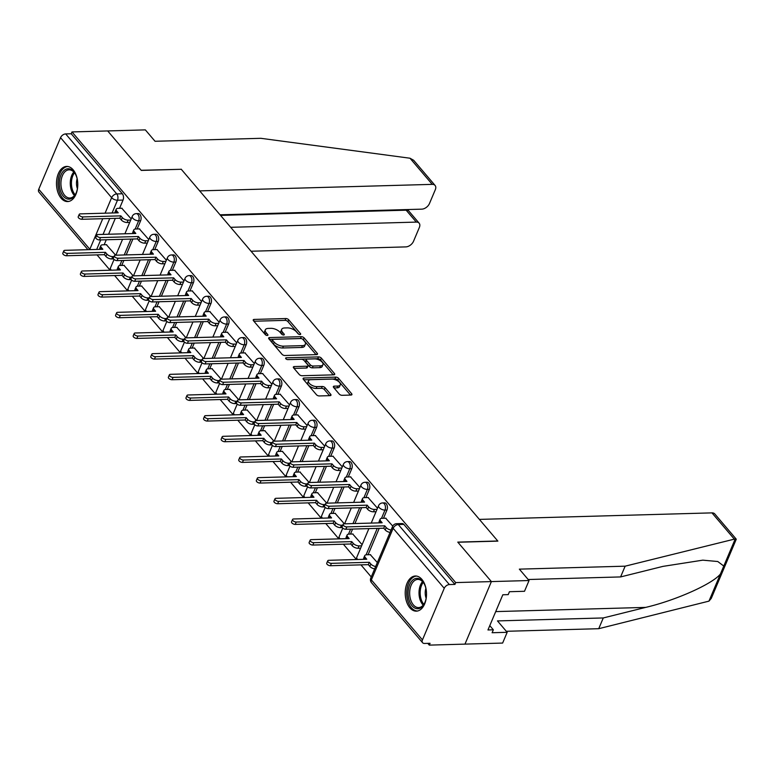 <?xml version="1.0" encoding="UTF-8"?>
<svg xmlns="http://www.w3.org/2000/svg" width="775" height="775" viewBox="0 0 775 775"><rect width="100%" height="100%" fill="white"/><g stroke="black" fill="none" stroke-linecap="round" stroke-linejoin="round"><path stroke-width="1.16" d="M300.012 334.548A1.55 0.746 22.9 0 0 300.661 334.238A1.55 0.746 22.9 0 0 300.468 333.608L288.707 319.794A2.209 1.056 22.9 0 0 285.839 318.535L254.152 319.426A2.209 1.056 22.9 0 0 253.222 319.862A2.209 1.056 22.9 0 0 253.502 320.772L265.263 334.587A1.55 0.746 22.9 0 0 267.268 335.468A1.55 0.746 22.9 0 0 267.927 335.158A1.55 0.746 22.9 0 0 267.733 334.519L266.203 332.737A7.082 3.391 22.9 0 1 265.321 329.821A7.082 3.391 22.9 0 1 268.295 328.416L270.94 328.338A7.082 3.391 22.9 0 1 280.114 332.349L281.635 334.132A1.55 0.746 22.9 0 0 283.64 335.003A1.55 0.746 22.9 0 0 284.289 334.703A1.55 0.746 22.9 0 0 284.096 334.064L282.575 332.272A7.082 3.391 22.9 0 1 281.683 329.365A7.082 3.391 22.9 0 1 284.667 327.961L287.302 327.883A7.082 3.391 22.9 0 1 296.486 331.884L298.007 333.676A1.55 0.746 22.9 0 0 300.012 334.548M73.131 169.773A17.583 10.647 -91.6 0 0 66.64 166.422A17.583 10.647 -91.6 0 0 56.885 178.705A17.583 10.647 -91.6 0 0 61.118 198.216A17.583 10.647 -91.6 0 0 67.619 201.568A17.583 10.647 -91.6 0 0 77.374 189.284A17.583 10.647 -91.6 0 0 73.131 169.773M421.871 579.361A17.583 10.647 -91.6 0 0 415.371 575.999A17.583 10.647 -91.6 0 0 405.616 588.283A17.583 10.647 -91.6 0 0 409.859 607.794A17.583 10.647 -91.6 0 0 416.359 611.155A17.583 10.647 -91.6 0 0 426.114 598.872A17.583 10.647 -91.6 0 0 421.871 579.361M339.237 394.058A2.209 1.056 22.9 0 0 342.104 395.308L350.988 395.056A2.209 1.056 22.9 0 0 351.918 394.62A2.209 1.056 22.9 0 0 351.647 393.71L338.578 378.365A2.209 1.056 22.9 0 0 335.711 377.115L304.032 378.006A2.209 1.056 22.9 0 0 303.103 378.442A2.209 1.056 22.9 0 0 303.374 379.353L316.442 394.698A2.209 1.056 22.9 0 0 319.31 395.948L330.043 395.647A2.209 1.056 22.9 0 0 330.973 395.202A2.209 1.056 22.9 0 0 330.692 394.291L325.103 387.733A2.209 1.056 22.9 0 0 322.235 386.483L316.917 386.628A5.919 2.829 22.9 0 1 310.794 384.642A5.919 2.829 22.9 0 1 308.498 380.845A5.919 2.829 22.9 0 1 310.988 379.673L331.845 379.091A5.919 2.829 22.9 0 1 337.968 381.077A5.919 2.829 22.9 0 1 340.264 384.865A5.919 2.829 22.9 0 1 337.774 386.047L334.296 386.144A2.209 1.056 22.9 0 0 333.366 386.58A2.209 1.056 22.9 0 0 333.647 387.49L339.237 394.058M220.042 214.811L421.774 209.153A6.762 4.301 139.6 0 0 429.466 203.534L435.317 189.681A6.762 4.301 139.6 0 0 435.085 185.448A6.762 4.301 139.6 0 0 432.247 184.363L409.985 158.216L260.836 138.308L155.039 141.273L145.342 129.88L107.686 130.936L141.292 170.413L181.282 169.289L497.763 540.989L457.773 542.113L491.389 581.589L455.7 582.587L71.997 131.934L71.232 133.765L65.672 133.92L116.763 193.924A4.505 2.732 88.4 0 1 117.48 200.221L112.084 212.98M181.108 169.299L141.186 170.277L107.686 130.936L71.997 131.934M316.558 354.621A2.209 1.056 22.9 0 0 317.488 354.185A2.209 1.056 22.9 0 0 317.207 353.274L304.149 337.929A2.209 1.056 22.9 0 0 301.281 336.679L269.603 337.561A2.209 1.056 22.9 0 0 268.663 338.007A2.209 1.056 22.9 0 0 268.944 338.917L282.013 354.262A2.209 1.056 22.9 0 0 284.88 355.512L316.558 354.621M321.363 358.147L334.432 373.492A2.209 1.056 22.9 0 1 334.703 374.403A2.209 1.056 22.9 0 1 333.773 374.838L302.095 375.73A2.209 1.056 22.9 0 1 299.228 374.48L293.638 367.912A2.209 1.056 22.9 0 1 293.357 367.001A2.209 1.056 22.9 0 1 294.287 366.565L307.132 366.197A2.209 1.056 22.9 0 0 308.062 365.761A2.209 1.056 22.9 0 0 307.791 364.851L304.081 360.491A2.209 1.056 22.9 0 0 301.213 359.242L287.835 359.619A1.55 0.746 22.9 0 1 286.237 359.096A1.55 0.746 22.9 0 1 285.636 358.108A1.55 0.746 22.9 0 1 286.285 357.798L318.496 356.897A2.209 1.056 22.9 0 1 321.363 358.147L320.598 359.968L333.269 374.858M529.044 580.533L524.501 591.286L509.437 591.712L508.206 594.628L502.82 594.774L487.959 629.959L493.346 629.813L492.106 632.729L507.17 632.303L497.472 620.911L603.27 617.946L598.726 628.699L708.96 601.129L711.266 598.397L736.25 539.264L735.243 538.916L625.144 566.176L519.347 569.141L529.044 580.533L491.389 581.589L464.971 644.122L429.282 645.12L427.79 643.357M97.03 254.898L110.089 270.223M114.632 275.561L127.681 290.887M132.225 296.224L145.274 311.56M149.817 316.888L162.876 332.223A4.505 4.505 0 0 1 163.244 329.966A4.505 2.16 22.9 0 0 163.806 331.826A4.505 2.16 -157.1 0 0 164.155 332.184M167.41 337.551L180.468 352.887M185.012 358.215L198.061 373.55M202.604 378.888L215.653 394.213M220.197 399.551L233.256 414.877A4.505 4.505 0 0 1 233.624 412.629A4.505 2.16 22.9 0 0 234.186 414.48A4.505 2.16 -157.1 0 0 234.534 414.838M237.789 420.215L250.848 435.54M255.392 440.878L268.441 456.204M272.984 461.542L286.033 476.877M290.577 482.205L303.626 497.54M308.169 502.868L321.228 518.204M325.771 523.532L338.82 538.867M343.364 544.205L356.413 559.531M360.956 564.868L371.254 576.958M455.7 582.587L454.935 584.408L449.374 584.563A4.505 2.868 139.6 0 0 444.249 588.312L422.452 639.908A4.505 2.868 139.6 0 0 422.608 642.727A4.505 2.868 139.6 0 0 424.497 643.453L430.057 643.298L429.282 645.12M71.232 133.765L122.324 193.769A4.505 2.732 88.4 0 1 123.041 200.066L119.563 208.301M115.31 218.356L108.597 234.234M106.262 239.766L104.16 244.755M87.953 249.686L38.905 192.074A4.505 2.868 -40.4 0 1 38.75 189.255L60.547 137.659A4.505 2.868 -40.4 0 1 65.672 133.92M148.781 239.572L139.374 228.896M133.232 275.861L123.971 265.36M166.373 260.235L156.967 249.56M150.825 296.525L141.563 286.023M183.966 280.899L174.559 270.233M168.427 317.198L159.166 306.687M201.568 301.562L192.161 290.896M186.019 337.861L176.758 327.35M219.16 322.226L209.754 311.56M203.612 358.525L194.351 348.023M236.753 342.899L227.346 332.223M221.204 379.188L211.943 368.687M254.345 363.562L244.939 352.887M238.807 399.852L229.545 389.35M271.938 384.226L262.541 373.55M256.399 420.515L247.138 410.014M289.54 404.889L280.133 394.213M273.992 441.178L264.73 430.677M307.132 425.552L297.726 414.887M291.584 461.842L282.323 451.341M324.725 446.216L315.318 435.55M309.186 482.515L299.915 472.004M342.317 466.879L332.921 456.213M326.779 503.178L317.517 492.677M359.92 487.543L350.513 476.877M344.371 523.842L335.11 513.341M377.512 508.216L368.106 497.54M362.109 544.67L352.702 534.004M392.751 526.109L385.698 518.204M377.338 562.553L370.295 554.667M386.957 510.037L384.981 510.086A4.505 2.732 88.4 0 0 385.117 505.358A4.505 2.732 88.4 0 0 382.608 502.936L384.574 502.878A4.505 2.732 -91.6 0 1 387.083 505.31A4.505 2.732 -91.6 0 1 386.957 510.037L383.48 518.272M379.237 528.327L368.077 554.726M369.365 489.374L367.389 489.422A4.505 2.732 88.4 0 0 367.524 484.695A4.505 2.732 88.4 0 0 365.006 482.273L366.982 482.215A4.505 2.732 -91.6 0 1 369.491 484.637A4.505 2.732 -91.6 0 1 369.365 489.374L365.887 497.608M361.634 507.664L354.931 523.542M352.596 529.073L350.484 534.062M351.772 468.701L349.796 468.759A4.505 2.732 88.4 0 0 349.922 464.031A4.505 2.732 88.4 0 0 347.413 461.609L349.389 461.551A4.505 2.732 -91.6 0 1 351.898 463.973A4.505 2.732 -91.6 0 1 351.772 468.701L348.295 476.935M344.042 486.991L337.328 502.878M334.994 508.41L332.892 513.399M334.17 448.037L332.204 448.095A4.505 2.732 88.4 0 0 332.33 443.368A4.505 2.732 88.4 0 0 329.821 440.936L331.797 440.888A4.505 2.732 -91.6 0 1 334.306 443.31A4.505 2.732 -91.6 0 1 334.17 448.037L330.692 456.272M326.449 466.327L319.736 482.215M317.401 487.746L315.299 492.735M316.578 427.374L314.611 427.432A4.505 2.732 88.4 0 0 314.737 422.704A4.505 2.732 88.4 0 0 312.228 420.273L314.195 420.224A4.505 2.732 -91.6 0 1 316.713 422.646A4.505 2.732 -91.6 0 1 316.578 427.374L313.1 435.608M308.857 445.664L302.143 461.551M299.809 467.073L297.697 472.072M298.985 406.71L297.009 406.768A4.505 2.732 88.4 0 0 297.145 402.041A4.505 2.732 88.4 0 0 294.626 399.609L296.602 399.551A4.505 2.732 -91.6 0 1 299.111 401.983A4.505 2.732 -91.6 0 1 298.985 406.71L295.507 414.945M291.255 425L284.551 440.888M282.216 446.41L280.104 451.408M281.393 386.047L279.417 386.105A4.505 2.732 88.4 0 0 279.543 381.368A4.505 2.732 88.4 0 0 277.033 378.946L279.01 378.888A4.505 2.732 -91.6 0 1 281.519 381.319A4.505 2.732 -91.6 0 1 281.393 386.047L277.915 394.281M273.662 404.337L266.958 420.224M264.624 425.746L262.512 430.745M263.791 365.383L261.824 365.442A4.505 2.732 88.4 0 0 261.95 360.704A4.505 2.732 88.4 0 0 259.441 358.282L261.417 358.224A4.505 2.732 -91.6 0 1 263.926 360.656A4.505 2.732 -91.6 0 1 263.791 365.383L260.313 373.618M256.07 383.673L249.356 399.551M247.022 405.083L244.919 410.072M246.198 344.72L244.232 344.768A4.505 2.732 88.4 0 0 244.358 340.041A4.505 2.732 88.4 0 0 241.848 337.619L243.815 337.561A4.505 2.732 -91.6 0 1 246.334 339.983A4.505 2.732 -91.6 0 1 246.198 344.72L242.72 352.954M238.477 363.01L231.764 378.888M229.429 384.419L227.317 389.408M228.606 324.057L226.629 324.105A4.505 2.732 88.4 0 0 226.765 319.377A4.505 2.732 88.4 0 0 224.246 316.956L226.222 316.897A4.505 2.732 -91.6 0 1 228.732 319.319A4.505 2.732 -91.6 0 1 228.606 324.057L225.128 332.281M220.875 342.347L214.171 358.224M211.837 363.756L209.725 368.745M211.013 303.383L209.037 303.442A4.505 2.732 88.4 0 0 209.172 298.714A4.505 2.732 88.4 0 0 206.654 296.282L208.63 296.234A4.505 2.732 -91.6 0 1 211.139 298.656A4.505 2.732 -91.6 0 1 211.013 303.383L207.535 311.618M203.282 321.673L196.579 337.561M194.244 343.093L192.132 348.082M193.421 282.72L191.444 282.778A4.505 2.732 88.4 0 0 191.57 278.051A4.505 2.732 88.4 0 0 189.061 275.619L191.037 275.571A4.505 2.732 -91.6 0 1 193.547 277.993A4.505 2.732 -91.6 0 1 193.421 282.72L189.943 290.954M185.69 301.01L178.977 316.897M176.642 322.419L174.54 327.418M175.818 262.057L173.852 262.115A4.505 2.732 88.4 0 0 173.978 257.387A4.505 2.732 88.4 0 0 171.469 254.956L173.435 254.898A4.505 2.732 -91.6 0 1 175.954 257.329A4.505 2.732 -91.6 0 1 175.818 262.057L172.341 270.291M168.097 280.347L161.384 296.234M159.049 301.756L156.938 306.755M158.226 241.393L156.25 241.451A4.505 2.732 88.4 0 0 156.385 236.724A4.505 2.732 88.4 0 0 153.876 234.292L155.843 234.234A4.505 2.732 -91.6 0 1 158.352 236.666A4.505 2.732 -91.6 0 1 158.226 241.393L154.748 249.627M150.505 259.683L143.792 275.571M141.457 281.093L139.345 286.091M140.633 220.73L138.657 220.788A4.505 2.732 88.4 0 0 138.793 216.051A4.505 2.732 88.4 0 0 136.274 213.629L138.25 213.571A4.505 2.732 -91.6 0 1 140.759 216.002A4.505 2.732 -91.6 0 1 140.633 220.73L137.156 228.964M132.903 239.02L126.199 254.907M123.864 260.429L121.753 265.418M131.188 218.908L121.782 208.233M115.64 255.198L106.378 244.697M454.935 584.408L403.833 524.404A4.505 2.732 -91.6 0 0 402.167 523.542L396.616 523.697A4.505 2.732 88.4 0 1 398.282 524.559L449.374 584.563M281.683 329.365L280.918 331.187A7.082 3.391 22.9 0 0 281.809 334.103L282.575 332.272M282.245 334.616L281.809 334.103M265.321 329.821L264.546 331.642A7.082 3.391 22.9 0 0 265.438 334.558L266.203 332.737M265.883 335.081L265.438 334.558M298.617 334.161L287.932 321.615A2.209 1.056 22.9 0 0 285.064 320.366L253.89 321.238M301.233 338.568A2.209 1.056 22.9 0 0 300.516 338.501L269.332 339.373M316.055 354.63L303.383 339.75A2.209 1.056 22.9 0 0 302.318 338.956M302.899 339.431A1.55 0.746 22.9 0 0 300.894 338.549L273.081 339.334A1.55 0.746 22.9 0 0 272.432 339.634A1.55 0.746 22.9 0 0 272.626 340.273L274.234 342.162A7.082 3.391 22.9 0 0 283.408 346.163L302.415 345.631A7.082 3.391 22.9 0 0 305.398 344.226A7.082 3.391 22.9 0 0 304.507 341.31L302.899 339.431M272.432 339.634L271.667 341.465A1.55 0.746 22.9 0 0 271.86 342.095L272.626 340.273M305.398 344.226L304.623 346.047A7.082 3.391 22.9 0 1 301.649 347.452L282.642 347.985A7.082 3.391 22.9 0 1 273.459 343.984L271.86 342.095M294.025 368.367L306.367 368.028A2.209 1.056 22.9 0 0 307.297 367.582L308.062 365.761M287.341 359.571L317.731 358.718L318.496 356.897M320.472 365.829A5.919 2.829 22.9 0 0 322.962 364.647A5.919 2.829 22.9 0 0 320.666 360.859A5.919 2.829 22.9 0 0 314.543 358.873L307.2 359.077A2.209 1.056 22.9 0 0 306.27 359.513A2.209 1.056 22.9 0 0 306.542 360.423L310.252 364.783A2.209 1.056 22.9 0 0 313.119 366.032L320.472 365.829L319.697 367.65A5.919 2.829 22.9 0 0 322.187 366.478L322.962 364.647M306.27 359.513L305.495 361.334A2.209 1.056 22.9 0 0 305.776 362.245L306.542 360.423M319.697 367.65L312.354 367.854A2.209 1.056 22.9 0 1 309.487 366.604L305.776 362.245M320.598 359.968A2.209 1.056 22.9 0 0 317.731 358.718M340.264 384.865L339.489 386.686A5.919 2.829 22.9 0 1 336.999 387.868L334.035 387.946M308.498 380.845L307.733 382.666A5.919 2.829 22.9 0 0 310.019 386.463A5.919 2.829 22.9 0 0 316.142 388.449L316.917 386.628M329.54 395.657L324.338 389.554A2.209 1.056 22.9 0 0 321.47 388.304L316.142 388.449M350.484 395.076L337.813 380.186A2.209 1.056 22.9 0 0 334.945 378.936L303.771 379.808M113.547 258.908L111.736 258.957A4.505 2.16 -157.1 0 1 105.894 256.409L104.422 254.684L105.429 252.321L106.892 254.035A4.505 2.16 22.9 0 0 112.733 256.593L114.051 256.554M106.688 244.687L102.697 244.803A4.505 2.16 22.9 0 0 100.798 245.694A4.505 2.16 22.9 0 0 101.37 247.545L102.833 249.269L64.906 250.335A2.596 1.24 22.9 0 0 63.812 250.848A2.596 1.24 22.9 0 0 64.819 252.514A2.596 1.24 22.9 0 0 67.503 253.377L105.429 252.321M104.422 254.684L66.495 255.75A2.596 1.24 -157.1 0 1 63.821 254.878A2.596 1.24 -157.1 0 1 62.814 253.222L63.812 250.848M99.965 249.347A4.505 2.16 -157.1 0 1 99.801 248.068L100.798 245.694M122.092 208.223L118.1 208.339A4.505 2.16 22.9 0 0 116.202 209.231A4.505 2.16 22.9 0 0 116.763 211.091L118.236 212.815L80.309 213.871A2.596 1.24 22.9 0 0 79.215 214.384A2.596 1.24 22.9 0 0 80.222 216.051A2.596 1.24 22.9 0 0 82.906 216.922L120.832 215.857L122.295 217.581A4.505 2.16 22.9 0 0 128.137 220.129L127.139 222.502A4.505 2.16 -157.1 0 1 121.297 219.945L119.825 218.23L81.898 219.286A2.596 1.24 -157.1 0 1 79.215 218.424A2.596 1.24 -157.1 0 1 78.217 216.758L79.215 214.384M129.696 222.425L127.139 222.502M115.368 212.892A4.505 2.16 -157.1 0 1 115.204 211.604L116.202 209.231M130.694 220.052L128.137 220.129M120.832 215.857L119.825 218.23M131.14 279.572L129.328 279.62A4.505 2.16 -157.1 0 1 123.487 277.072L122.024 275.348L123.022 272.984L124.484 274.708A4.505 2.16 22.9 0 0 130.326 277.256L131.653 277.218M124.281 265.35L120.29 265.467A4.505 2.16 22.9 0 0 118.391 266.358A4.505 2.16 22.9 0 0 118.962 268.218L120.425 269.933L82.499 270.998A2.596 1.24 22.9 0 0 81.414 271.512A2.596 1.24 22.9 0 0 82.412 273.178A2.596 1.24 22.9 0 0 85.095 274.05L123.022 272.984M122.024 275.348L84.097 276.413A2.596 1.24 -157.1 0 1 81.414 275.542A2.596 1.24 -157.1 0 1 80.406 273.885L81.414 271.512M117.558 270.02A4.505 2.16 -157.1 0 1 117.393 268.731L118.391 266.358M148.742 300.235L146.921 300.283A4.505 2.16 -157.1 0 1 141.079 297.736L139.616 296.021L140.614 293.647L142.087 295.372A4.505 2.16 22.9 0 0 147.928 297.92L149.246 297.881M141.883 286.014L137.882 286.13A4.505 2.16 22.9 0 0 135.993 287.021A4.505 2.16 22.9 0 0 136.555 288.881L138.018 290.596L100.091 291.662A2.596 1.24 22.9 0 0 99.006 292.175A2.596 1.24 22.9 0 0 100.004 293.841A2.596 1.24 22.9 0 0 102.688 294.713L140.614 293.647M139.616 296.021L101.69 297.077A2.596 1.24 -157.1 0 1 99.006 296.215A2.596 1.24 -157.1 0 1 98.008 294.548L99.006 292.175M135.16 290.683A4.505 2.16 -157.1 0 1 134.986 289.395L135.993 287.021M409.985 158.216L413.656 160.28L435.085 185.448M251.052 251.236L405.829 246.896A6.762 4.301 139.6 0 0 413.521 241.277L419.372 227.414A6.762 4.301 139.6 0 0 419.149 223.181A6.762 4.301 139.6 0 0 416.311 222.096L406.158 210.18L408.26 210.403L419.149 223.181M230.679 227.307L416.311 222.096M181.166 169.163L199.669 190.882L432.247 184.363M220.526 215.382L406.158 210.18L406.4 209.589M603.27 617.946L645.653 607.397C675.519 600.47 712.719 583.856 720.43 573.994L723.782 566.05L717.776 561.517L702.799 560.16L662.974 566.38L620.601 576.929L528.182 579.516M507.17 632.303L502.626 643.066L464.971 644.122L491.389 581.589L457.889 542.248L497.879 541.124L479.376 519.395L711.963 512.876A6.762 4.301 -40.4 0 1 714.802 513.961L736.231 539.138M598.726 628.699L506.308 631.296M625.144 566.176L620.601 576.929M493.346 629.813L489.79 625.638M77.781 184.586A15.219 9.213 88.4 0 1 76.173 192.898A15.219 9.213 88.4 0 1 75.843 193.624A15.219 9.213 88.4 0 1 63.133 195.978A15.219 9.213 88.4 0 1 60.954 175.014A15.219 9.213 88.4 0 1 75.291 173.881A15.219 9.213 88.4 0 1 77.733 182.803M75.495 174.259A14.086 8.525 -91.6 0 0 69.062 169.841A14.086 8.525 -91.6 0 0 62.407 175.644A14.086 8.525 -91.6 0 0 62.01 190.427A14.086 8.525 -91.6 0 0 69.857 198.013A14.086 8.525 -91.6 0 0 76.028 193.246M67.861 166.499A17.467 10.579 -91.6 0 0 59.82 173.687A17.467 10.579 -91.6 0 0 59.268 191.851A17.467 10.579 -91.6 0 0 68.839 201.413M77.132 178.754A10.027 6.074 -91.6 0 0 77.413 188.654M426.521 594.173A15.219 9.213 88.4 0 1 424.913 602.475A15.219 9.213 88.4 0 1 424.584 603.212A15.219 9.213 88.4 0 1 411.874 605.566A15.219 9.213 88.4 0 1 409.684 584.592A15.219 9.213 88.4 0 1 424.032 583.468A15.219 9.213 88.4 0 1 426.473 592.391M424.225 583.846A14.086 8.525 -91.6 0 0 417.802 579.429A14.086 8.525 -91.6 0 0 411.147 585.232A14.086 8.525 -91.6 0 0 410.74 600.015A14.086 8.525 -91.6 0 0 418.597 607.59A14.086 8.525 -91.6 0 0 424.758 602.824M416.601 576.087A17.467 10.579 -91.6 0 0 408.561 583.275A17.467 10.579 -91.6 0 0 408.008 601.439A17.467 10.579 -91.6 0 0 417.58 611M425.872 588.341A10.027 6.074 -91.6 0 0 426.143 598.242M139.684 228.887L135.693 229.003A4.505 2.16 22.9 0 0 133.794 229.894A4.505 2.16 22.9 0 0 134.366 231.754L135.828 233.478L97.902 234.534A2.596 1.24 22.9 0 0 96.807 235.057A2.596 1.24 22.9 0 0 97.815 236.714A2.596 1.24 22.9 0 0 100.498 237.586L138.425 236.52L139.888 238.245A4.505 2.16 22.9 0 0 145.729 240.792L144.731 243.166A4.505 2.16 -157.1 0 1 138.89 240.618L137.417 238.894L99.491 239.959A2.596 1.24 -157.1 0 1 96.817 239.088A2.596 1.24 -157.1 0 1 95.809 237.421L96.807 235.057M147.289 243.088L144.731 243.166M132.961 233.556A4.505 2.16 -157.1 0 1 132.796 232.267L133.794 229.894M148.296 240.725L145.729 240.792M138.425 236.52L137.417 238.894M157.277 249.56L153.285 249.666A4.505 2.16 22.9 0 0 151.387 250.567A4.505 2.16 22.9 0 0 151.958 252.417L153.421 254.142L115.494 255.208A2.596 1.24 22.9 0 0 114.409 255.721A2.596 1.24 22.9 0 0 115.407 257.377A2.596 1.24 22.9 0 0 118.091 258.249L156.017 257.184L157.48 258.908A4.505 2.16 22.9 0 0 163.322 261.456L162.324 263.829A4.505 2.16 -157.1 0 1 156.482 261.282L155.019 259.557L117.093 260.623A2.596 1.24 -157.1 0 1 114.409 259.751A2.596 1.24 -157.1 0 1 113.402 258.085L114.409 255.721M164.891 263.752L162.324 263.829M150.553 254.219A4.505 2.16 -157.1 0 1 150.389 252.931L151.387 250.567M165.889 261.388L163.322 261.456M156.017 257.184L155.019 259.557M166.334 320.898L164.523 320.957A4.505 2.16 -157.1 0 1 158.672 318.399L157.209 316.684L158.207 314.311L159.679 316.035A4.505 2.16 22.9 0 0 165.521 318.583L166.838 318.544M159.476 306.677L155.484 306.793A4.505 2.16 22.9 0 0 153.586 307.685A4.505 2.16 22.9 0 0 154.148 309.545L155.62 311.269L117.693 312.325A2.596 1.24 22.9 0 0 116.599 312.838A2.596 1.24 22.9 0 0 117.606 314.505A2.596 1.24 22.9 0 0 120.28 315.377L158.207 314.311M157.209 316.684L119.282 317.74A2.596 1.24 -157.1 0 1 116.599 316.878A2.596 1.24 -157.1 0 1 115.601 315.212L116.599 312.838M152.752 311.347A4.505 2.16 -157.1 0 1 152.588 310.058L153.586 307.685M183.927 341.562L182.115 341.62A4.505 2.16 -157.1 0 1 176.274 339.072L174.801 337.348L175.809 334.974L177.272 336.699A4.505 2.16 22.9 0 0 183.113 339.247L184.431 339.208M177.068 327.35L173.077 327.457A4.505 2.16 22.9 0 0 171.178 328.358A4.505 2.16 22.9 0 0 171.75 330.208L173.213 331.933L135.286 332.988A2.596 1.24 22.9 0 0 134.191 333.512A2.596 1.24 22.9 0 0 135.199 335.168A2.596 1.24 22.9 0 0 137.882 336.04L175.809 334.974M174.801 337.348L136.875 338.413A2.596 1.24 -157.1 0 1 134.201 337.542A2.596 1.24 -157.1 0 1 133.193 335.875L134.191 333.512M170.345 332.01A4.505 2.16 -157.1 0 1 170.18 330.722L171.178 328.358M201.519 362.235L199.708 362.283A4.505 2.16 -157.1 0 1 193.866 359.736L192.403 358.011L193.401 355.638L194.864 357.362A4.505 2.16 22.9 0 0 200.706 359.91L202.033 359.871M194.661 348.014L190.669 348.12A4.505 2.16 22.9 0 0 188.771 349.021A4.505 2.16 22.9 0 0 189.342 350.872L190.805 352.596L152.878 353.662A2.596 1.24 22.9 0 0 151.793 354.175A2.596 1.24 22.9 0 0 152.791 355.832A2.596 1.24 22.9 0 0 155.475 356.703L193.401 355.638M192.403 358.011L154.477 359.077A2.596 1.24 -157.1 0 1 151.793 358.205A2.596 1.24 -157.1 0 1 150.786 356.539L151.793 354.175M187.938 352.673A4.505 2.16 -157.1 0 1 187.773 351.385L188.771 349.021M174.879 270.223L170.888 270.33A4.505 2.16 22.9 0 0 168.989 271.231A4.505 2.16 22.9 0 0 169.551 273.081L171.023 274.805L133.097 275.871A2.596 1.24 22.9 0 0 132.002 276.384A2.596 1.24 22.9 0 0 133.009 278.041A2.596 1.24 22.9 0 0 135.683 278.913L173.61 277.847L175.082 279.572A4.505 2.16 22.9 0 0 180.924 282.119L179.916 284.493A4.505 2.16 -157.1 0 1 174.075 281.945L172.612 280.221L134.685 281.286A2.596 1.24 -157.1 0 1 132.002 280.414A2.596 1.24 -157.1 0 1 131.004 278.748L132.002 276.384M182.483 284.415L179.916 284.493M168.156 274.883A4.505 2.16 -157.1 0 1 167.981 273.594L168.989 271.231M183.481 282.052L180.924 282.119M173.61 277.847L172.612 280.221M192.471 290.887L188.48 290.993A4.505 2.16 22.9 0 0 186.581 291.894A4.505 2.16 22.9 0 0 187.143 293.744L188.616 295.469L150.689 296.534A2.596 1.24 22.9 0 0 149.594 297.048A2.596 1.24 22.9 0 0 150.602 298.704A2.596 1.24 22.9 0 0 153.285 299.576L191.212 298.52L192.675 300.235A4.505 2.16 22.9 0 0 198.516 302.783L197.518 305.156A4.505 2.16 -157.1 0 1 191.677 302.608L190.204 300.884L152.278 301.95A2.596 1.24 -157.1 0 1 149.594 301.078A2.596 1.24 -157.1 0 1 148.597 299.421L149.594 297.048M200.076 305.088L197.518 305.156M185.748 295.546A4.505 2.16 -157.1 0 1 185.583 294.258L186.581 291.894M201.074 302.715L198.516 302.783M191.212 298.52L190.204 300.884M210.064 311.55L206.072 311.666A4.505 2.16 22.9 0 0 204.174 312.558A4.505 2.16 22.9 0 0 204.745 314.408L206.208 316.132L168.282 317.198A2.596 1.24 22.9 0 0 167.187 317.711A2.596 1.24 22.9 0 0 168.194 319.377A2.596 1.24 22.9 0 0 170.878 320.24L208.804 319.184L210.267 320.898A4.505 2.16 22.9 0 0 216.109 323.456L215.111 325.82A4.505 2.16 -157.1 0 1 209.269 323.272L207.797 321.548L169.87 322.613A2.596 1.24 -157.1 0 1 167.197 321.741A2.596 1.24 -157.1 0 1 166.189 320.085L167.187 317.711M217.668 325.752L215.111 325.82M203.341 316.21A4.505 2.16 -157.1 0 1 203.176 314.931L204.174 312.558M218.676 323.378L216.109 323.456M208.804 319.184L207.797 321.548M219.122 382.898L217.3 382.947A4.505 2.16 -157.1 0 1 211.459 380.399L209.996 378.675L210.994 376.301L212.466 378.026A4.505 2.16 22.9 0 0 218.308 380.573L219.625 380.544M212.263 368.677L208.262 368.784A4.505 2.16 22.9 0 0 206.373 369.685A4.505 2.16 22.9 0 0 206.935 371.535L208.398 373.259L170.471 374.325A2.596 1.24 22.9 0 0 169.386 374.838A2.596 1.24 22.9 0 0 170.384 376.495A2.596 1.24 22.9 0 0 173.067 377.367L210.994 376.301M209.996 378.675L172.069 379.74A2.596 1.24 -157.1 0 1 169.386 378.868A2.596 1.24 -157.1 0 1 168.378 377.212L169.386 374.838M205.54 373.337A4.505 2.16 -157.1 0 1 205.365 372.048L206.373 369.685M227.656 332.213L223.665 332.33A4.505 2.16 22.9 0 0 221.766 333.221A4.505 2.16 22.9 0 0 222.338 335.081L223.801 336.796L185.874 337.861A2.596 1.24 22.9 0 0 184.789 338.375A2.596 1.24 22.9 0 0 185.787 340.041A2.596 1.24 22.9 0 0 188.47 340.913L226.397 339.847L227.86 341.572A4.505 2.16 22.9 0 0 233.701 344.119L232.703 346.483A4.505 2.16 -157.1 0 1 226.862 343.935L225.399 342.211L187.472 343.277A2.596 1.24 -157.1 0 1 184.789 342.405A2.596 1.24 -157.1 0 1 183.782 340.748L184.789 338.375M235.261 346.415L232.703 346.483M220.933 336.883A4.505 2.16 -157.1 0 1 220.768 335.594L221.766 333.221M236.268 344.042L233.701 344.119M226.397 339.847L225.399 342.211M236.714 403.562L234.893 403.61A4.505 2.16 -157.1 0 1 229.051 401.062L227.588 399.338L228.586 396.974L230.059 398.689A4.505 2.16 22.9 0 0 235.9 401.237L237.218 401.208M229.855 389.341L225.864 389.457A4.505 2.16 22.9 0 0 223.965 390.348A4.505 2.16 22.9 0 0 224.527 392.198L226 393.923L188.073 394.988A2.596 1.24 22.9 0 0 186.978 395.502A2.596 1.24 22.9 0 0 187.986 397.168A2.596 1.24 22.9 0 0 190.66 398.03L228.586 396.974M227.588 399.338L189.662 400.404A2.596 1.24 -157.1 0 1 186.978 399.532A2.596 1.24 -157.1 0 1 185.981 397.875L186.978 395.502M223.132 394A4.505 2.16 -157.1 0 1 222.958 392.722L223.965 390.348M245.258 352.877L241.257 352.993A4.505 2.16 22.9 0 0 239.368 353.884A4.505 2.16 22.9 0 0 239.93 355.744L241.393 357.459L203.467 358.525A2.596 1.24 22.9 0 0 202.382 359.038A2.596 1.24 22.9 0 0 203.379 360.704A2.596 1.24 22.9 0 0 206.063 361.576L243.989 360.511L245.462 362.235A4.505 2.16 22.9 0 0 251.303 364.783L250.296 367.147A4.505 2.16 -157.1 0 1 244.454 364.599L242.992 362.884L205.065 363.94A2.596 1.24 -157.1 0 1 202.382 363.078A2.596 1.24 -157.1 0 1 201.384 361.412L202.382 359.038M252.863 367.079L250.296 367.147M238.535 357.546A4.505 2.16 -157.1 0 1 238.361 356.258L239.368 353.884M253.861 364.705L251.303 364.783M243.989 360.511L242.992 362.884M254.307 424.225L252.495 424.274A4.505 2.16 -157.1 0 1 246.653 421.726L245.181 420.002L246.188 417.638L247.651 419.362A4.505 2.16 22.9 0 0 253.493 421.91L254.81 421.871M247.448 410.004L243.457 410.12A4.505 2.16 22.9 0 0 241.558 411.012A4.505 2.16 22.9 0 0 242.12 412.862L243.592 414.586L205.666 415.652A2.596 1.24 22.9 0 0 204.571 416.165A2.596 1.24 22.9 0 0 205.578 417.832A2.596 1.24 22.9 0 0 208.262 418.703L246.188 417.638M245.181 420.002L207.254 421.067A2.596 1.24 -157.1 0 1 204.571 420.195A2.596 1.24 -157.1 0 1 203.573 418.539L204.571 416.165M240.725 414.673A4.505 2.16 -157.1 0 1 240.56 413.385L241.558 411.012M262.851 373.54L258.86 373.657A4.505 2.16 22.9 0 0 256.961 374.548A4.505 2.16 22.9 0 0 257.523 376.408L258.995 378.132L221.069 379.188A2.596 1.24 22.9 0 0 219.974 379.702A2.596 1.24 22.9 0 0 220.982 381.368A2.596 1.24 22.9 0 0 223.655 382.24L261.582 381.174L263.054 382.898A4.505 2.16 22.9 0 0 268.896 385.446L267.898 387.82A4.505 2.16 -157.1 0 1 262.047 385.262L260.584 383.548L222.657 384.603A2.596 1.24 -157.1 0 1 219.974 383.741A2.596 1.24 -157.1 0 1 218.976 382.075L219.974 379.702M270.456 387.742L267.898 387.82M256.128 378.21A4.505 2.16 -157.1 0 1 255.963 376.921L256.961 374.548M271.453 385.378L268.896 385.446M261.582 381.174L260.584 383.548M271.899 444.889L270.088 444.937A4.505 2.16 -157.1 0 1 264.246 442.389L262.783 440.675L263.781 438.301L265.244 440.026A4.505 2.16 22.9 0 0 271.085 442.573L272.403 442.535M265.04 430.668L261.049 430.784A4.505 2.16 22.9 0 0 259.15 431.675A4.505 2.16 22.9 0 0 259.722 433.535L261.185 435.25L223.258 436.315A2.596 1.24 22.9 0 0 222.163 436.829A2.596 1.24 22.9 0 0 223.171 438.495A2.596 1.24 22.9 0 0 225.854 439.367L263.781 438.301M262.783 440.675L224.857 441.731A2.596 1.24 -157.1 0 1 222.173 440.859A2.596 1.24 -157.1 0 1 221.166 439.202L222.163 436.829M258.317 435.337A4.505 2.16 -157.1 0 1 258.153 434.048L259.15 431.675M280.443 394.213L276.452 394.32A4.505 2.16 22.9 0 0 274.553 395.211A4.505 2.16 22.9 0 0 275.125 397.071L276.588 398.796L238.661 399.852A2.596 1.24 22.9 0 0 237.567 400.375A2.596 1.24 22.9 0 0 238.574 402.031A2.596 1.24 22.9 0 0 241.257 402.903L279.184 401.838L280.647 403.562A4.505 2.16 22.9 0 0 286.488 406.11L285.491 408.483A4.505 2.16 -157.1 0 1 279.649 405.935L278.177 404.211L240.25 405.277A2.596 1.24 -157.1 0 1 237.576 404.405A2.596 1.24 -157.1 0 1 236.569 402.738L237.567 400.375M288.048 408.406L285.491 408.483M273.72 398.873A4.505 2.16 -157.1 0 1 273.556 397.585L274.553 395.211M289.056 406.042L286.488 406.11M279.184 401.838L278.177 404.211M289.501 465.552L287.68 465.61A4.505 2.16 -157.1 0 1 281.838 463.053L280.376 461.338L281.373 458.965L282.836 460.689A4.505 2.16 22.9 0 0 288.688 463.237L290.005 463.198M282.633 451.331L278.642 451.447A4.505 2.16 22.9 0 0 276.743 452.338A4.505 2.16 22.9 0 0 277.314 454.198L278.777 455.923L240.851 456.979A2.596 1.24 22.9 0 0 239.766 457.492A2.596 1.24 22.9 0 0 240.763 459.158A2.596 1.24 22.9 0 0 243.447 460.03L281.373 458.965M280.376 461.338L242.449 462.394A2.596 1.24 -157.1 0 1 239.766 461.532A2.596 1.24 -157.1 0 1 238.758 459.866L239.766 457.492M275.91 456A4.505 2.16 -157.1 0 1 275.745 454.712L276.743 452.338M298.036 414.877L294.045 414.983A4.505 2.16 22.9 0 0 292.146 415.884A4.505 2.16 22.9 0 0 292.718 417.735L294.18 419.459L256.254 420.525A2.596 1.24 22.9 0 0 255.169 421.038A2.596 1.24 22.9 0 0 256.167 422.695A2.596 1.24 22.9 0 0 258.85 423.567L296.777 422.501L298.239 424.225A4.505 2.16 22.9 0 0 304.081 426.773L303.083 429.147A4.505 2.16 -157.1 0 1 297.242 426.599L295.779 424.874L257.852 425.94A2.596 1.24 -157.1 0 1 255.169 425.068A2.596 1.24 -157.1 0 1 254.161 423.402L255.169 421.038M305.641 429.069L303.083 429.147M291.313 419.537A4.505 2.16 -157.1 0 1 291.148 418.248L292.146 415.884M306.648 426.705L304.081 426.773M296.777 422.501L295.779 424.874M307.094 486.216L305.272 486.274A4.505 2.16 -157.1 0 1 299.431 483.726L297.968 482.002L298.966 479.628L300.438 481.353A4.505 2.16 22.9 0 0 306.28 483.9L307.597 483.862M300.235 471.994L296.244 472.111A4.505 2.16 22.9 0 0 294.345 473.002A4.505 2.16 22.9 0 0 294.907 474.862L296.379 476.586L258.453 477.642A2.596 1.24 22.9 0 0 257.358 478.165A2.596 1.24 22.9 0 0 258.366 479.822A2.596 1.24 22.9 0 0 261.039 480.694L298.966 479.628M297.968 482.002L260.042 483.067A2.596 1.24 -157.1 0 1 257.358 482.195A2.596 1.24 -157.1 0 1 256.36 480.529L257.358 478.165M293.512 476.664A4.505 2.16 -157.1 0 1 293.338 475.375L294.345 473.002M315.638 435.54L311.637 435.647A4.505 2.16 22.9 0 0 309.748 436.548A4.505 2.16 22.9 0 0 310.31 438.398L311.773 440.123L273.846 441.188A2.596 1.24 22.9 0 0 272.761 441.702A2.596 1.24 22.9 0 0 273.759 443.358A2.596 1.24 22.9 0 0 276.442 444.23L314.369 443.164L315.842 444.889A4.505 2.16 22.9 0 0 321.683 447.437L320.676 449.81A4.505 2.16 -157.1 0 1 314.834 447.262L313.371 445.538L275.445 446.603A2.596 1.24 -157.1 0 1 272.761 445.732A2.596 1.24 -157.1 0 1 271.754 444.065L272.761 441.702M323.243 449.742L320.676 449.81M308.915 440.2A4.505 2.16 -157.1 0 1 308.741 438.912L309.748 436.548M324.241 447.369L321.683 447.437M314.369 443.164L313.371 445.538M324.686 506.889L322.875 506.937A4.505 2.16 -157.1 0 1 317.033 504.389L315.561 502.665L316.568 500.292L318.031 502.016A4.505 2.16 22.9 0 0 323.873 504.564L325.19 504.525M317.827 492.668L313.836 492.774A4.505 2.16 22.9 0 0 311.938 493.675A4.505 2.16 22.9 0 0 312.499 495.525L313.972 497.25L276.045 498.315A2.596 1.24 22.9 0 0 274.951 498.829A2.596 1.24 22.9 0 0 275.958 500.485A2.596 1.24 22.9 0 0 278.642 501.357L316.568 500.292M315.561 502.665L277.634 503.731A2.596 1.24 -157.1 0 1 274.951 502.859A2.596 1.24 -157.1 0 1 273.953 501.192L274.951 498.829M311.104 497.327A4.505 2.16 -157.1 0 1 310.94 496.039L311.938 493.675M333.231 456.204L329.239 456.31A4.505 2.16 22.9 0 0 327.341 457.211A4.505 2.16 22.9 0 0 327.903 459.062L329.375 460.786L291.448 461.852A2.596 1.24 22.9 0 0 290.354 462.365A2.596 1.24 22.9 0 0 291.361 464.031A2.596 1.24 22.9 0 0 294.035 464.893L331.962 463.838L333.434 465.552A4.505 2.16 22.9 0 0 339.276 468.1L338.268 470.473A4.505 2.16 -157.1 0 1 332.427 467.926L330.964 466.201L293.037 467.267A2.596 1.24 -157.1 0 1 290.354 466.395A2.596 1.24 -157.1 0 1 289.356 464.738L290.354 462.365M340.835 470.406L338.268 470.473M326.507 460.863A4.505 2.16 -157.1 0 1 326.333 459.585L327.341 457.211M341.833 468.032L339.276 468.1M331.962 463.838L330.964 466.201M342.279 527.552L340.467 527.601A4.505 2.16 -157.1 0 1 334.626 525.053L333.153 523.328L334.161 520.955L335.623 522.679A4.505 2.16 22.9 0 0 341.465 525.227L342.782 525.188M335.42 513.331L331.429 513.438A4.505 2.16 22.9 0 0 329.53 514.338A4.505 2.16 22.9 0 0 330.102 516.189L331.564 517.913L293.638 518.979A2.596 1.24 22.9 0 0 292.543 519.492A2.596 1.24 22.9 0 0 293.551 521.149A2.596 1.24 22.9 0 0 296.234 522.021L334.161 520.955M333.153 523.328L295.227 524.394A2.596 1.24 -157.1 0 1 292.553 523.522A2.596 1.24 -157.1 0 1 291.545 521.856L292.543 519.492M328.697 517.991A4.505 2.16 -157.1 0 1 328.532 516.702L329.53 514.338M350.823 476.867L346.832 476.983A4.505 2.16 22.9 0 0 344.933 477.875A4.505 2.16 22.9 0 0 345.505 479.725L346.968 481.449L309.041 482.515A2.596 1.24 22.9 0 0 307.946 483.028A2.596 1.24 22.9 0 0 308.954 484.695A2.596 1.24 22.9 0 0 311.637 485.557L349.564 484.501L351.027 486.216A4.505 2.16 22.9 0 0 356.868 488.773L355.87 491.137A4.505 2.16 -157.1 0 1 350.029 488.589L348.556 486.865L310.63 487.93A2.596 1.24 -157.1 0 1 307.956 487.058A2.596 1.24 -157.1 0 1 306.948 485.402L307.946 483.028M358.428 491.069L355.87 491.137M344.1 481.537A4.505 2.16 -157.1 0 1 343.935 480.248L344.933 477.875M359.426 488.696L356.868 488.773M349.564 484.501L348.556 486.865M360.627 548.196L358.06 548.264A4.505 2.16 -157.1 0 1 352.218 545.716L350.755 543.992L351.753 541.628L353.216 543.343A4.505 2.16 22.9 0 0 359.058 545.891L361.625 545.823M353.012 533.994L349.021 534.101A4.505 2.16 22.9 0 0 347.123 535.002A4.505 2.16 22.9 0 0 347.694 536.852L349.157 538.577L311.23 539.642A2.596 1.24 22.9 0 0 310.145 540.156A2.596 1.24 22.9 0 0 311.143 541.812A2.596 1.24 22.9 0 0 313.827 542.684L351.753 541.628M350.755 543.992L312.829 545.058A2.596 1.24 -157.1 0 1 310.145 544.186A2.596 1.24 -157.1 0 1 309.138 542.529L310.145 540.156M346.289 538.654A4.505 2.16 -157.1 0 1 346.125 537.366L347.123 535.002M368.416 497.531L364.424 497.647A4.505 2.16 22.9 0 0 362.526 498.538A4.505 2.16 22.9 0 0 363.097 500.398L364.56 502.113L326.633 503.178A2.596 1.24 22.9 0 0 325.548 503.692A2.596 1.24 22.9 0 0 326.546 505.358A2.596 1.24 22.9 0 0 329.23 506.23L367.156 505.164L368.619 506.889A4.505 2.16 22.9 0 0 374.461 509.437L373.463 511.8A4.505 2.16 -157.1 0 1 367.621 509.252L366.158 507.528L328.232 508.594A2.596 1.24 -157.1 0 1 325.548 507.722A2.596 1.24 -157.1 0 1 324.541 506.065L325.548 503.692M376.02 511.733L373.463 511.8M361.692 502.2A4.505 2.16 -157.1 0 1 361.528 500.912L362.526 498.538M377.028 509.359L374.461 509.437M367.156 505.164L366.158 507.528M374.664 568.869A4.505 2.16 -157.1 0 1 369.811 566.38L368.348 564.655L369.346 562.292L370.818 564.006A4.505 2.16 22.9 0 0 375.672 566.496M370.615 554.658L366.614 554.774A4.505 2.16 22.9 0 0 364.725 555.665A4.505 2.16 22.9 0 0 365.287 557.516L366.749 559.24L328.823 560.306A2.596 1.24 22.9 0 0 327.738 560.819A2.596 1.24 22.9 0 0 328.736 562.485A2.596 1.24 22.9 0 0 331.419 563.347L369.346 562.292M368.348 564.655L330.421 565.721A2.596 1.24 -157.1 0 1 327.738 564.849A2.596 1.24 -157.1 0 1 326.74 563.192L327.738 560.819M363.892 559.317A4.505 2.16 -157.1 0 1 363.717 558.039L364.725 555.665M386.008 518.194L382.017 518.31A4.505 2.16 22.9 0 0 380.128 519.202A4.505 2.16 22.9 0 0 380.69 521.062L382.153 522.776L344.226 523.842A2.596 1.24 22.9 0 0 343.141 524.355A2.596 1.24 22.9 0 0 344.139 526.022A2.596 1.24 22.9 0 0 346.822 526.893L384.749 525.828L386.212 527.552A4.505 2.16 22.9 0 0 391.075 530.032M390.067 532.406A4.505 2.16 -157.1 0 1 385.214 529.916L383.751 528.201L345.824 529.257A2.596 1.24 -157.1 0 1 343.141 528.395A2.596 1.24 -157.1 0 1 342.133 526.729L343.141 524.355M379.285 522.863A4.505 2.16 -157.1 0 1 379.12 521.575L380.128 519.202M384.749 525.828L383.751 528.201M300.07 334.548L300.468 333.608M267.327 335.468L267.733 334.519M283.698 335.003L284.096 334.064M444.249 588.312L393.148 528.308L371.361 579.894L422.452 639.908M123.041 200.066L117.48 200.221A4.505 2.16 22.9 0 1 111.639 197.673L60.547 137.659M109.75 218.511L103.046 234.399M100.711 239.921L96.681 249.443M38.75 189.255L89.842 249.259L102.746 218.705M105.08 213.183L111.639 197.673A4.505 2.868 -40.4 0 1 116.763 193.924L122.324 193.769M382.608 502.936A4.505 4.505 0 0 0 378.578 505.688A4.505 2.16 -157.1 0 0 379.14 507.538A4.505 2.16 -157.1 0 0 384.981 510.086L381.494 518.359M377.26 528.376L366.091 554.813M365.006 482.273A4.505 4.505 0 0 0 360.985 485.024A4.505 2.16 -157.1 0 0 361.547 486.874A4.505 2.16 -157.1 0 0 367.389 489.422L363.901 497.695M359.668 507.712L352.954 523.6M350.62 529.122L348.498 534.149M347.413 461.609A4.505 4.505 0 0 0 343.383 464.361A4.505 2.16 -157.1 0 0 343.955 466.211A4.505 2.16 -157.1 0 0 349.796 468.759L346.309 477.022M342.075 487.049L335.362 502.936M333.027 508.458L330.906 513.486M329.821 440.936A4.505 4.505 0 0 0 325.791 443.688A4.505 2.16 -157.1 0 0 326.362 445.548A4.505 2.16 -157.1 0 0 332.204 448.095L328.707 456.359M324.473 466.385L317.769 482.273M315.435 487.795L313.303 492.823M312.228 420.273A4.505 4.505 0 0 0 308.198 423.024A4.505 2.16 -157.1 0 0 308.76 424.884A4.505 2.16 -157.1 0 0 314.611 427.432L311.114 435.695M306.881 445.722L300.167 461.609M297.832 467.131L295.711 472.159M294.626 399.609A4.505 4.505 0 0 0 290.606 402.361A4.505 2.16 -157.1 0 0 291.168 404.221A4.505 2.16 -157.1 0 0 297.009 406.768L293.522 415.032M289.288 425.058L282.575 440.936M280.24 446.468L278.118 451.496M277.033 378.946A4.505 4.505 0 0 0 273.013 381.697A4.505 2.16 -157.1 0 0 273.575 383.557A4.505 2.16 -157.1 0 0 279.417 386.105L275.929 394.368M271.696 404.395L264.982 420.273M262.647 425.804L260.526 430.832M259.441 358.282A4.505 4.505 0 0 0 255.411 361.034A4.505 2.16 -157.1 0 0 255.983 362.884A4.505 2.16 -157.1 0 0 261.824 365.442L258.327 373.705M254.093 383.722L247.39 399.609M245.055 405.141L242.933 410.169M241.848 337.619A4.505 4.505 0 0 0 237.818 340.37A4.505 2.16 -157.1 0 0 238.39 342.221A4.505 2.16 -157.1 0 0 244.232 344.768L240.734 353.042M236.501 363.058L229.787 378.946M227.453 384.478L225.331 389.496M224.246 316.956A4.505 4.505 0 0 0 220.226 319.707A4.505 2.16 -157.1 0 0 220.788 321.557A4.505 2.16 -157.1 0 0 226.629 324.105L223.142 332.378M218.908 342.395L212.195 358.282M209.86 363.804L207.739 368.832M206.654 296.282A4.505 4.505 0 0 0 202.633 299.043A4.505 2.16 -157.1 0 0 203.195 300.894A4.505 2.16 -157.1 0 0 209.037 303.442L205.549 311.705M201.316 321.732L194.602 337.619M192.268 343.141L190.146 348.169M189.061 275.619A4.505 4.505 0 0 0 185.031 278.37A4.505 2.16 -157.1 0 0 185.603 280.23A4.505 2.16 -157.1 0 0 191.444 282.778L187.947 291.042M183.714 301.068L177.01 316.956M174.675 322.478L172.554 327.505M171.469 254.956A4.505 4.505 0 0 0 167.439 257.707A4.505 2.16 -157.1 0 0 168.01 259.567A4.505 2.16 -157.1 0 0 173.852 262.115L170.355 270.378M166.121 280.405L159.417 296.292M157.083 301.814L154.952 306.842M153.876 234.292A4.505 4.505 0 0 0 149.846 237.043A4.505 2.16 -157.1 0 0 150.408 238.903A4.505 2.16 -157.1 0 0 156.25 241.451L152.762 249.715M148.529 259.741L141.815 275.619M139.481 281.151L137.359 286.178M136.274 213.629A4.505 4.505 0 0 0 132.254 216.38A4.505 2.16 -157.1 0 0 132.816 218.23A4.505 2.16 -157.1 0 0 138.657 220.788L135.17 229.051M130.936 239.078L124.223 254.956M121.888 260.487L119.767 265.515M111.367 270.194A4.505 2.16 -157.1 0 1 111.028 269.826A4.505 2.16 22.9 0 1 110.457 267.976A4.505 4.505 0 0 0 110.128 270.223M128.96 290.858A4.505 2.16 -157.1 0 1 128.621 290.489A4.505 2.16 22.9 0 1 128.049 288.639A4.505 4.505 0 0 0 127.72 290.887M146.553 311.521A4.505 2.16 -157.1 0 1 146.213 311.153A4.505 2.16 22.9 0 1 145.652 309.302A4.505 4.505 0 0 0 145.322 311.55M181.747 352.848A4.505 2.16 -157.1 0 1 181.398 352.489A4.505 2.16 22.9 0 1 180.837 350.629A4.505 4.505 0 0 0 180.507 352.887M199.34 373.511A4.505 2.16 -157.1 0 1 199.001 373.153A4.505 2.16 22.9 0 1 198.429 371.293A4.505 4.505 0 0 0 198.1 373.55M216.932 394.175A4.505 2.16 -157.1 0 1 216.593 393.816A4.505 2.16 22.9 0 1 216.022 391.956A4.505 4.505 0 0 0 215.702 394.213M252.127 435.511A4.505 2.16 -157.1 0 1 251.778 435.143A4.505 2.16 22.9 0 1 251.216 433.293A4.505 4.505 0 0 0 250.887 435.54M269.719 456.175A4.505 2.16 -157.1 0 1 269.38 455.807A4.505 2.16 22.9 0 1 268.809 453.956A4.505 4.505 0 0 0 268.479 456.204M287.312 476.838A4.505 2.16 -157.1 0 1 286.973 476.47A4.505 2.16 22.9 0 1 286.401 474.62A4.505 4.505 0 0 0 286.082 476.867M304.914 497.502A4.505 2.16 -157.1 0 1 304.565 497.143A4.505 2.16 22.9 0 1 304.003 495.283A4.505 4.505 0 0 0 303.674 497.54M322.507 518.165A4.505 2.16 -157.1 0 1 322.158 517.807A4.505 2.16 22.9 0 1 321.596 515.947A4.505 4.505 0 0 0 321.267 518.204M340.099 538.828A4.505 2.16 -157.1 0 1 339.76 538.47A4.505 2.16 22.9 0 1 339.188 536.61A4.505 4.505 0 0 0 338.859 538.867M357.692 559.492A4.505 2.16 -157.1 0 1 357.353 559.133A4.505 2.16 22.9 0 1 356.781 557.273A4.505 4.505 0 0 0 356.461 559.531M403.833 524.404L398.282 524.559A4.505 2.868 -40.4 0 0 393.148 528.308A4.505 2.16 -157.1 0 1 392.586 526.448L370.789 578.043A4.505 4.505 0 0 0 371.516 582.722L422.608 642.727M371.516 582.722A4.505 2.868 139.6 0 1 371.361 579.894A4.505 2.16 -157.1 0 1 370.789 578.043M90.191 249.627A4.505 2.16 22.9 0 1 89.842 249.259A4.505 2.868 139.6 0 0 89.706 249.637M253.561 320.84L254.152 319.426M285.064 320.366L285.839 318.535M287.932 321.615L288.707 319.794M269.002 338.975L269.603 337.561M300.516 338.501L301.281 336.679M303.383 339.75L304.149 337.929M316.646 354.621L317.207 353.274M273.459 343.984L274.234 342.162M282.642 347.985L283.408 346.163M301.649 347.452L302.415 345.631M333.86 374.838L334.432 373.492M293.686 367.98L294.287 366.565M306.367 368.028L307.132 366.197M285.868 358.786L286.285 357.798M309.487 366.604L310.252 364.783M312.354 367.854L313.119 366.032M333.696 387.558L334.296 386.144M336.999 387.868L337.774 386.047M321.47 388.304L322.235 386.483M324.338 389.554L325.103 387.733M330.131 395.637L330.692 394.291M303.432 379.421L304.032 378.006M334.945 378.936L335.711 377.115M337.813 380.186L338.578 378.365M351.075 395.056L351.647 393.71M105.894 256.409L106.892 254.035M111.736 258.957L112.733 256.593M100.614 249.337L101.37 247.545M66.495 255.75L67.503 253.377M116.763 211.091L116.017 212.873M122.295 217.581L121.297 219.945M82.906 216.922L81.898 219.286M123.487 277.072L124.484 274.708M129.328 279.62L130.326 277.256M118.207 270L118.962 268.218M84.097 276.413L85.095 274.05M141.079 297.736L142.087 295.372M146.921 300.283L147.928 297.92M135.799 290.664L136.555 288.881M101.69 297.077L102.688 294.713M708.96 601.129L720.43 573.994M723.782 566.05L735.243 538.916M734.225 539.032L711.963 512.876M495.719 611.601L645.653 607.397M74.458 195.581A14.086 8.525 88.4 0 1 71.755 175.382A14.086 8.525 88.4 0 1 73.799 172.011M74.497 172.806A13.63 8.254 -91.6 0 0 72.869 175.634A13.63 8.254 -91.6 0 0 75.107 194.748M423.198 605.159A14.086 8.525 88.4 0 1 420.496 584.97A14.086 8.525 88.4 0 1 422.54 581.599M423.237 582.393A13.63 8.254 -91.6 0 0 421.61 585.222A13.63 8.254 -91.6 0 0 423.847 604.335M134.366 231.754L133.61 233.537M139.888 238.245L138.89 240.618M100.498 237.586L99.491 239.959M151.958 252.417L151.203 254.2M157.48 258.908L156.482 261.282M118.091 258.249L117.093 260.623M158.672 318.399L159.679 316.035M164.523 320.957L165.521 318.583M153.402 311.327L154.148 309.545M119.282 317.74L120.28 315.377M176.274 339.072L177.272 336.699M182.115 341.62L183.113 339.247M170.994 331.991L171.75 330.208M136.875 338.413L137.882 336.04M193.866 359.736L194.864 357.362M199.708 362.283L200.706 359.91M188.587 352.654L189.342 350.872M154.477 359.077L155.475 356.703M169.551 273.081L168.795 274.863M175.082 279.572L174.075 281.945M135.683 278.913L134.685 281.286M187.143 293.744L186.397 295.527M192.675 300.235L191.677 302.608M153.285 299.576L152.278 301.95M204.745 314.408L203.99 316.2M210.267 320.898L209.269 323.272M170.878 320.24L169.87 322.613M211.459 380.399L212.466 378.026M217.3 382.947L218.308 380.573M206.179 373.317L206.935 371.535M172.069 379.74L173.067 377.367M222.338 335.081L221.582 336.863M227.86 341.572L226.862 343.935M188.47 340.913L187.472 343.277M229.051 401.062L230.059 398.689M234.893 403.61L235.9 401.237M223.772 393.991L224.527 392.198M189.662 400.404L190.66 398.03M239.93 355.744L239.175 357.527M245.462 362.235L244.454 364.599M206.063 361.576L205.065 363.94M246.653 421.726L247.651 419.362M252.495 424.274L253.493 421.91M241.374 414.654L242.12 412.862M207.254 421.067L208.262 418.703M257.523 376.408L256.777 378.19M263.054 382.898L262.047 385.262M223.655 382.24L222.657 384.603M264.246 442.389L265.244 440.026M270.088 444.937L271.085 442.573M258.966 435.317L259.722 433.535M224.857 441.731L225.854 439.367M275.125 397.071L274.369 398.854M280.647 403.562L279.649 405.935M241.257 402.903L240.25 405.277M281.838 463.053L282.836 460.689M287.68 465.61L288.688 463.237M276.559 455.981L277.314 454.198M242.449 462.394L243.447 460.03M292.718 417.735L291.962 419.517M298.239 424.225L297.242 426.599M258.85 423.567L257.852 425.94M299.431 483.726L300.438 481.353M305.272 486.274L306.28 483.9M294.151 476.644L294.907 474.862M260.042 483.067L261.039 480.694M310.31 438.398L309.554 440.181M315.842 444.889L314.834 447.262M276.442 444.23L275.445 446.603M317.033 504.389L318.031 502.016M322.875 506.937L323.873 504.564M311.753 497.308L312.499 495.525M277.634 503.731L278.642 501.357M327.903 459.062L327.147 460.854M333.434 465.552L332.427 467.926M294.035 464.893L293.037 467.267M334.626 525.053L335.623 522.679M340.467 527.601L341.465 525.227M329.346 517.971L330.102 516.189M295.227 524.394L296.234 522.021M345.505 479.725L344.749 481.517M351.027 486.216L350.029 488.589M311.637 485.557L310.63 487.93M352.218 545.716L353.216 543.343M358.06 548.264L359.058 545.891M346.938 538.635L347.694 536.852M312.829 545.058L313.827 542.684M363.097 500.398L362.342 502.181M368.619 506.889L367.621 509.252M329.23 506.23L328.232 508.594M369.811 566.38L370.818 564.006M364.531 559.308L365.287 557.516M330.421 565.721L331.419 563.347M380.69 521.062L379.934 522.844M386.212 527.552L385.214 529.916M346.822 526.893L345.824 529.257M110.457 267.976L114.051 259.47M115.853 255.188L122.566 239.31M124.901 233.779L132.254 216.38M128.049 288.639L131.643 280.133M133.455 275.861L140.159 259.974M142.493 254.442L149.846 237.043M145.652 309.302L149.236 300.797M151.047 296.525L157.751 280.637M160.086 275.115L167.439 257.707M163.244 329.966L166.828 321.47M168.64 317.188L175.353 301.301M177.688 295.779L185.031 278.37M180.837 350.629L184.431 342.133M186.233 337.852L192.946 321.964M195.281 316.442L202.633 299.043M198.429 371.293L202.023 362.797M203.825 358.515L210.538 342.627M212.873 337.106L220.226 319.707M216.022 391.956L219.616 383.46M221.427 379.178L228.131 363.301M230.466 357.769L237.818 340.37M233.624 412.629L237.208 404.124M239.02 399.842L245.733 383.964M248.068 378.433L255.411 361.034M251.216 433.293L254.81 424.787M256.612 420.515L263.326 404.627M265.66 399.096L273.013 381.697M268.809 453.956L272.403 445.451M274.205 441.178L280.918 425.291M283.253 419.759L290.606 402.361M286.401 474.62L289.995 466.114M291.807 461.842L298.511 445.954M300.845 440.433L308.198 423.024M304.003 495.283L307.588 486.787M309.399 482.505L316.113 466.618M318.448 461.096L325.791 443.688M321.596 515.947L325.19 507.451M326.992 503.169L333.705 487.281M336.04 481.759L343.383 464.361M339.188 536.61L342.782 528.114M344.584 523.832L351.298 507.945M353.632 502.423L360.985 485.024M356.781 557.273L368.89 528.618M371.225 523.086L378.578 505.688M396.616 523.697A4.505 4.505 0 0 0 392.586 526.448M408.706 209.521L408.309 210.461"/></g></svg>
